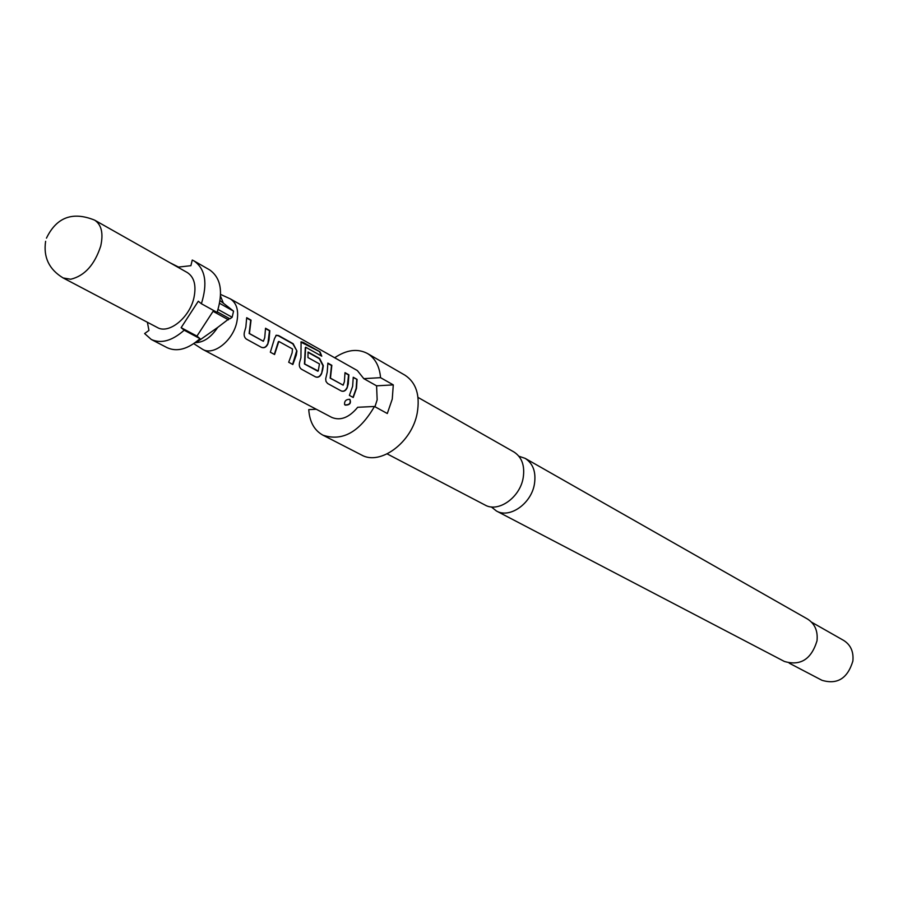 <?xml version="1.0" encoding="UTF-8"?>
<svg xmlns="http://www.w3.org/2000/svg" width="898" height="898" viewBox="0 0 898 898"><rect width="100%" height="100%" fill="white"/><g stroke="black" fill="none" stroke-linecap="round" stroke-linejoin="round"><path stroke-width="1.35" d="M345.259 405.133L344.619 404.628C344.237 401.137 345.943 399.352 349.715 399.284L349.872 399.374C351.331 403.191 349.805 405.11 345.259 405.133M349.793 399.329C351.017 403.135 349.457 404.976 345.101 404.875L344.619 404.628M518.932 456.251L525.15 458.362C533.109 463.503 536.207 472.067 534.433 484.044C531.347 503.632 509.716 518.797 496.437 510.996L491.296 506.899M387.184 453.905L484.999 505.013C498.3 512.848 520.043 497.526 523.186 477.803C524.993 465.748 521.906 457.138 513.937 451.975L418.008 397.399M789.196 663.151L821.951 680.291C837.295 684.86 847.6 678.461 852.864 661.085C853.774 651.78 850.72 644.91 843.693 640.442L811.556 622.179M316.264 409.252L308.755 409.611C309.586 421.858 314.289 430.366 322.887 435.148L361.456 454.96C380.224 465.95 412.002 442.422 417.222 413.024C420.208 395.154 416.122 382.537 404.976 375.196L367.439 353.486C357.539 348.323 346.606 349.749 334.662 357.752M193.755 343.653L202.757 349.412C213.601 355.967 232.997 340.611 236.791 322.214C239.014 310.944 236.859 303.165 230.326 298.877L357.337 370.548L363.802 378.653L380.55 377.665C379.551 366.261 375.184 358.201 367.439 353.486M380.55 377.665L393.29 384.894L392.258 399.082L387.307 413.518L374.466 406.48L357.696 407.277C349.142 417.615 340.499 420.994 331.766 417.413L202.757 349.412M496.437 510.996L784.358 661.444C800.455 666.181 811.332 659.312 817 640.846C818.011 630.98 814.845 623.706 807.504 619.025L525.15 458.362M219.606 303.344L233.57 311.146L232.144 317.263L229.91 318.835L217.282 311.842M45.618 241.304C43.25 257.232 49.087 269.445 63.141 277.953L157.363 327.512C168.824 334.46 189.68 317.634 193.946 297.687C196.449 285.485 194.237 277.112 187.334 272.565L94.672 220.156C72.637 211.232 56.574 217.226 46.46 238.138M195.169 342.654C203.498 342.565 210.996 337.502 217.675 327.444L197.268 341.812L196.684 341.498M178.545 267.065L170.081 262.8M363.802 378.653L376.588 385.826L377.16 399.834L374.949 406.738M356.484 388.407L353.24 397.5L349.389 395.389L352.645 386.275L353.24 377.25L357.067 379.383L356.484 388.407M348.267 383.861L347.178 387.813C345.741 390.787 343.799 391.854 341.363 391.023L327.579 383.48L325.996 381.448L325.682 378.833L327.209 372.21L327.871 363.106L331.833 365.318L330.453 378.159L343.159 385.163L344.394 381.717L345 372.648L348.873 374.803L348.267 383.861M322.685 369.707L321.563 373.725C320.081 376.733 318.094 377.8 315.58 376.924L301.358 369.157C299.337 367.585 298.81 365.104 299.786 361.748L300.931 357.685L301.088 341.846L303.097 342.306L320.025 351.836L321.765 356.192L305.657 347.223L304.736 364.004L318.24 370.986L319.452 363.926L307.958 357.55L308.048 352.027L319.621 358.493L323.325 365.677L322.685 369.707M296.273 355.103L292.849 364.509L288.696 362.242L292.131 352.813L292.479 348.963L278.818 341.431L274.575 354.519L270.332 352.207L274.507 338.557L276.303 335.246L278.548 335.538L293.152 343.709L296.935 351.017L296.273 355.103M269.007 340.028L267.817 344.147C266.268 347.245 264.169 348.323 261.498 347.38L246.366 339.085C244.177 337.401 243.605 334.819 244.638 331.34L245.839 327.209L246.692 317.69L251.047 320.126L249.431 333.517L263.395 341.24L264.73 337.659L265.539 328.241L269.804 330.655L269.007 340.028M230.326 298.877L220.605 294.421M232.144 317.263L218.068 309.462M194.114 260.981L209.661 269.905C220.93 277.875 223.4 292.041 217.08 312.403L201.388 303.726C207.797 283.207 205.373 268.951 194.114 260.981L192.251 260.05L190.904 265.685L177.77 267.155M220.066 300.639L233.57 311.146M229.349 318.521L217.675 327.444M223.377 303.21L220.538 296.16M147.395 322.27L148.945 330.43L144.623 333.562L151.291 339.478C161.18 343.934 172.147 340.847 184.18 330.217L200.007 338.647C188.03 349.154 177.097 352.173 167.208 347.717L151.291 339.478M200.007 338.647L196.954 336.099L181.127 327.669L184.18 330.217M201.388 303.726L198.301 301.223L181.127 327.669M196.954 336.099L213.073 311.325L228.485 319.834M376.588 385.826L393.29 384.894M322.887 435.148C342.34 441.693 359.526 432.14 374.466 406.48M353.273 377.598L357.067 379.383M356.753 379.54L356.18 388.363L352.993 397.354M345.034 373.007L348.559 374.96L347.178 387.813M346.886 387.768C345.483 390.72 343.564 391.764 341.15 390.911M327.893 363.454L331.508 365.475L330.161 378.125L343.159 385.163M300.864 342.104L320.025 351.836M319.744 352.117L321.327 355.945M308.081 352.386L319.306 358.661L322.999 365.767L321.563 373.725M321.271 373.68C319.823 376.666 317.858 377.71 315.378 376.812M305.309 347.627L304.444 363.971L317.847 371.222M275.888 335.425L278.223 335.706L292.827 343.867L296.935 351.017M278.324 341.756L274.317 354.384M296.609 351.107L292.602 364.375M265.572 328.612L269.479 330.812L267.817 344.147M267.525 344.102C266.01 347.178 263.933 348.233 261.307 347.268M246.714 318.06L250.722 320.305L249.139 333.484L263.271 341.229M63.141 277.953L70.751 279.244C84.614 275.877 94.593 264.831 100.711 246.086C103.528 233.357 101.508 224.713 94.672 220.156"/></g></svg>
